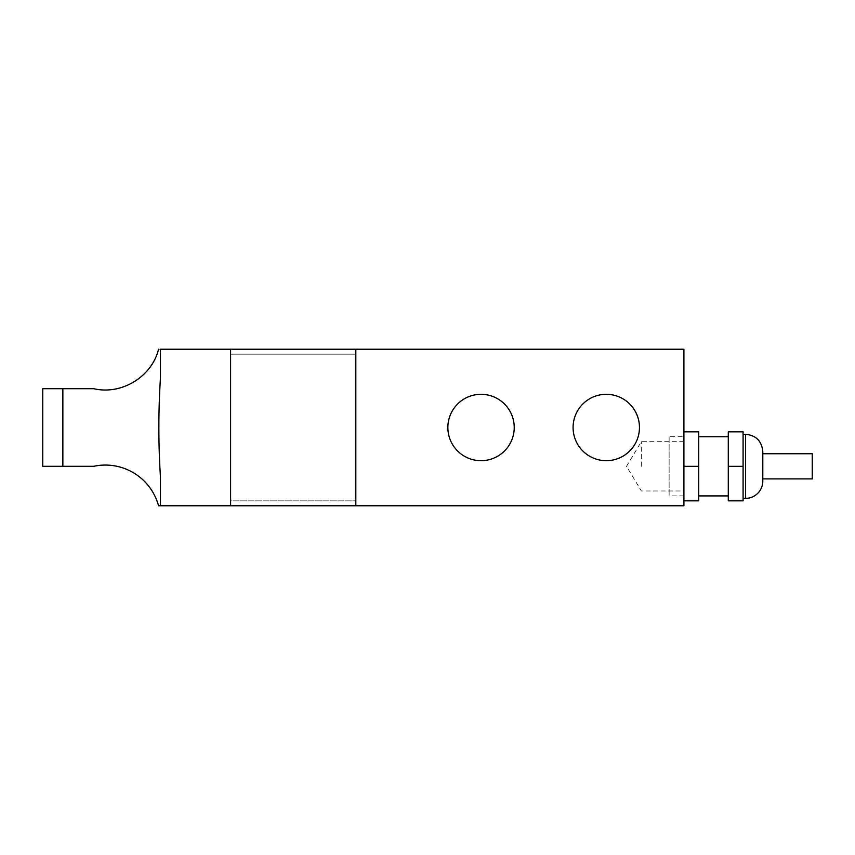 <?xml version="1.0" encoding="UTF-8"?>
<svg xmlns="http://www.w3.org/2000/svg" width="855" height="855" viewBox="0 0 855 855"><rect width="100%" height="100%" fill="white"/><g stroke="black" fill="none" stroke-linecap="round" stroke-linejoin="round"><path stroke-width="0.64" stroke-dasharray="4.28 3.21" d="M669.123 436.745L669.123 495.911L669.123 436.745L683.914 436.745L683.914 495.911L683.914 436.745M812.25 478.896L812.25 453.749M762.799 478.896L762.799 453.749L762.799 478.896M762.799 451.536L762.799 481.119M743.081 498.369L743.081 434.276L743.081 498.369M728.289 466.328L728.289 431.818L743.081 431.818L743.081 466.328L728.289 466.328L728.289 500.838L743.081 500.838L743.081 466.328M728.289 495.911L728.289 436.745L728.289 495.911M698.706 495.911L698.706 436.745L698.706 495.911M683.914 466.328L683.914 431.818L698.706 431.818L698.706 466.328L683.914 466.328L683.914 500.838L683.914 431.818M683.914 500.838L698.706 500.838L698.706 466.328M42.75 388.683L62.864 388.683L62.864 466.317L42.75 466.317L42.75 388.683M158.549 505.765L160.462 505.765L160.462 477.111C158.325 444.034 158.325 410.966 160.462 377.889L160.462 349.235C158.325 349.235 158.325 349.235 160.462 349.235L160.462 377.889L160.462 349.235L355.819 349.235L230.594 349.235L230.594 354.162L355.819 354.162L230.594 354.162M355.819 354.162L355.819 505.765L230.594 505.765L683.914 505.765L683.914 349.235L230.594 349.235L230.594 505.765L230.594 500.838L355.819 500.838L230.594 500.838M641.336 466.328L641.336 441.672L641.336 466.328M447.86 427.5A33.185 33.185 0 0 0 497.642 456.239A33.185 33.185 0 0 0 497.642 398.761A33.185 33.185 0 0 0 447.86 427.5M573.085 427.5A33.185 33.185 0 0 0 622.867 456.239A33.185 33.185 0 0 0 622.867 398.761A33.185 33.185 0 0 0 573.085 427.5M160.462 505.765L230.594 505.765L230.594 349.235L230.594 505.765L355.819 505.765L355.819 349.235L355.819 500.838M745.549 498.369L745.549 434.276M683.914 495.911L669.123 495.911M683.914 441.672L641.336 441.672L626.523 466.328L641.336 490.973L683.914 490.973"/><path stroke-width="1.28" d="M762.799 453.749L812.25 453.749L812.25 478.896L762.799 478.896M743.081 434.276L745.549 434.276C756.023 435.313 761.773 441.062 762.799 451.536L762.799 481.119A17.26 17.26 0 0 1 745.549 498.369L743.081 498.369M728.289 466.328L728.289 500.838L743.081 500.838L743.081 466.328L728.289 466.328L728.289 431.818L743.081 431.818L743.081 466.328M728.289 495.911L698.706 495.911M683.914 500.838L698.706 500.838L698.706 466.328L683.914 466.328M683.914 431.818L698.706 431.818L698.706 466.328M62.864 388.683L42.75 388.683L42.75 466.317L93.687 466.317L62.864 466.317L62.864 388.683L93.687 388.683L62.864 388.683M355.819 349.235L683.914 349.235L683.914 505.765L355.819 505.765L355.819 349.235L160.462 349.235C158.325 349.235 158.325 349.235 160.462 349.235L160.462 377.889C158.325 410.966 158.325 444.034 160.462 477.111L160.462 505.765L158.549 505.765A55.105 55.105 0 0 0 93.687 466.317M230.594 349.235L230.594 505.765L160.462 505.765M447.86 427.5A33.185 33.185 0 0 1 497.642 398.761A33.185 33.185 0 0 1 497.642 456.239A33.185 33.185 0 0 1 447.86 427.5M573.085 427.5A33.185 33.185 0 0 1 622.867 398.761A33.185 33.185 0 0 1 622.867 456.239A33.185 33.185 0 0 1 573.085 427.5M355.819 505.765L230.594 505.765M745.549 434.276L745.549 498.369M698.706 436.745L728.289 436.745M158.549 349.235C152.126 376.125 122.115 395.384 93.687 388.683"/></g></svg>
